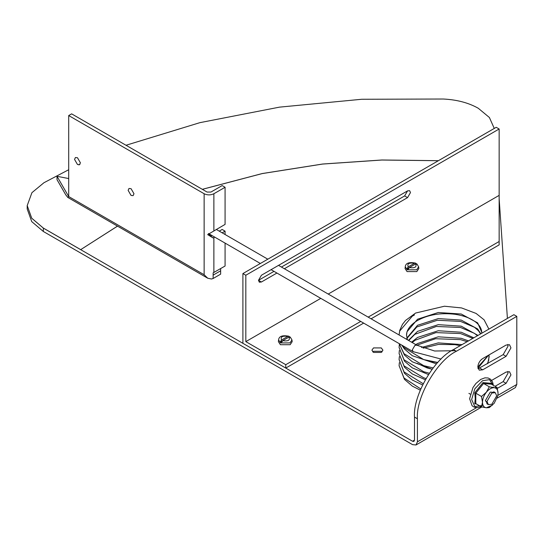 <?xml version="1.0" encoding="UTF-8"?>
<svg xmlns="http://www.w3.org/2000/svg" width="544" height="544" viewBox="0 0 544 544"><rect width="100%" height="100%" fill="white"/><g stroke="black" fill="none" stroke-linecap="round" stroke-linejoin="round"><path stroke-width="0.82" d="M381.303 347.922L373.51 347.922L371.899 350.173L373.51 352.424L381.303 352.424L382.922 350.173L381.303 347.922M382.078 351.859L381.303 351.295L373.51 351.295L372.735 351.859M477.829 367.003C478.135 363.433 479.76 360.624 482.698 358.571L506.083 345.066L509.524 344.726L510.952 347.881L506.083 356.32L482.698 369.818L479.257 370.158L477.829 367.003M491.116 380.712L506.083 372.069L509.524 371.729L510.952 374.884L506.083 383.316L497.338 388.368M68.7 169.735L43.948 182.723L31.919 192.685L27.2 205.605L31.742 218.253L43.343 228.106L31.742 218.253L27.2 205.605L27.2 208.978L31.742 221.626L43.343 231.479L412.549 444.638L415.99 444.978L417.418 441.823L417.418 418.758C415.677 397.501 437.111 360.373 456.396 351.254L516.8 316.377L516.8 384.445L515.372 387.6L497.1 398.154M507.742 371.45L508.028 373.191L503.159 381.63L495.054 386.315M507.742 344.447L508.028 346.195L503.159 354.634L478.115 368.75M43.343 231.479L43.343 228.106L412.549 441.259L413.923 441.395L414.494 440.137L414.494 417.071C412.753 395.808 434.187 358.686 453.472 349.568L513.876 314.69L516.8 316.377M507.409 318.424L499.147 198.75M494.265 128.438L489.403 117.504L478.264 108.256C468.534 102.768 456.892 99.695 443.34 99.022L361.746 99.266L279.534 107.134L199.92 122.652L126.018 145.262M438.362 160.711L381.84 160.031L322.578 164.064L262.215 173.584L202.361 189.339M117.524 226.134L80.675 249.655L117.49 226.12M438.416 160.684L381.874 159.99L322.592 164.03L262.201 173.55L202.327 189.319M79.914 164.376L78.819 164.886M27.2 205.571L31.742 218.219L43.343 228.072L80.675 249.621M43.343 228.072L80.675 249.655M131.056 188.68L128.989 188.469L128.139 190.366L131.056 195.425L133.124 195.629L133.98 193.739L131.056 188.68L133.98 193.739M77.472 157.74L75.405 157.536L74.548 159.426L77.472 164.492L79.54 164.696L80.396 162.799L77.472 157.74L80.396 162.799M220.646 268.586L220.646 274.149L213.139 278.487L213.139 272.864L225.08 266.023L225.08 243.107M225.08 234.518L225.08 231.146L222.163 232.832M214.724 237.13L213.139 237.986L207.658 234.62L225.08 224.393L225.08 187.272L213.874 193.739C210.63 195.255 207.38 195.255 204.136 193.739L68.7 115.552L68.7 196.554L57.011 176.304L68.7 178.554M225.08 231.146L222.163 229.459L219.239 231.146M211.8 235.436L210.657 236.076L213.139 237.986M225.08 187.272L222.163 185.579L210.956 192.052L207.053 192.052L71.624 113.859L68.7 115.552M210.657 236.076L208.44 233.56M213.139 278.487L211.521 279.011L207.747 278.229L204.136 274.74L204.136 193.739M207.747 278.229L67.844 197.458L65.783 194.868L57.011 179.676L57.011 176.304M67.844 197.458L68.7 196.554L204.136 274.74M220.646 270.776L213.139 275.114M284.369 268.743L407.558 197.622L410.482 192.562L409.625 190.665L407.558 190.876L261.412 275.25L258.488 280.316L259.345 282.207L261.412 282.003L276.93 273.04M371.083 318.811L499.147 244.875L499.147 241.502L368.166 317.125M285.77 364.691L285.77 368.064L242.903 343.318L242.903 273.564L245.82 275.25L245.82 341.625L285.77 364.691L360.72 321.416M285.77 368.064L363.644 323.109M328.216 294.059L499.147 195.371L499.147 241.502M245.82 341.625L320.776 298.357M245.82 275.25L499.147 128.996L499.147 195.371M242.903 273.564L496.223 127.31L499.147 128.996M261.412 282.003L258.488 280.316L274.006 271.354M281.445 267.056L404.634 195.935L407.558 190.876M414.474 314.935L412.284 316.18L399.643 331.112L399.099 334.812M402.383 345.474L404.002 347.596L423.688 359.577L437.75 362.467M399.248 343.658L404.002 353.675L423.688 365.65L433.14 367.914M399.337 344.447L399.092 347.48L404.002 359.747L423.688 371.722L429.291 373.232M477.829 367.098L488.376 355.286M425.292 379.753L412.338 373.973L404.457 367.227L399.092 353.559L404.002 365.826L423.688 377.801L426.013 378.488M487.308 363.786L488.648 360.516L489.11 354.865M399.337 356.592L399.092 359.632L404.002 371.899L423.191 383.717M420.274 390.15L412.366 386.138L404.464 379.386L399.092 365.704L404.002 377.978L420.777 388.946M494.408 392.387L490.273 392.122L485.398 400.561L487.696 404.008M476.53 404.015L474.769 403.743L475.266 398.528L474.769 392.802L482.97 382.588L491.178 383.323L491.375 384.186L497.094 387.491L498.066 393.244L497.787 395.794M491.178 383.323L491.375 384.186L483.582 383.493L489.301 386.791L494.17 387.702C496.665 388.062 497.964 389.912 498.066 393.244L497.76 395.91L494.17 403.294L489.301 407.578L486.377 407.789L481.501 406.878L475.592 403.512M482.97 382.588L483.582 383.493L475.789 393.19L481.501 396.488L482.48 402.247L481.501 406.878M474.769 392.802L475.789 393.19L475.789 403.58L474.769 403.743M481.501 396.488L486.377 392.204L489.301 386.791M492.429 405.151L486.377 407.789C483.881 407.429 482.582 405.579 482.48 402.247C482.582 398.793 483.881 395.447 486.377 392.204C488.974 389.11 491.572 387.614 494.17 387.702L497.094 387.491M491.83 393.02L495.278 392.68L496.699 395.835L491.83 404.274L488.383 404.614L486.962 401.458L491.83 393.02M416.643 264.044L415.541 263.106L414.494 263.262L408.224 266.88L406.701 269.11L407.871 269.783L409.394 267.553L415.664 263.935L417.187 264.404M407.075 271.592L416.813 271.592L418.819 268.539L418.635 266.812L416.684 269.79L407.204 269.79L405.253 266.812L405.069 268.539L407.075 271.592M416.017 263.731L415.67 263.928M415.664 263.935C416.956 267.097 414.868 268.301 409.394 267.553L406.701 269.11M289.979 337.171L288.878 336.233L287.83 336.389L281.568 340.007L280.038 342.237L281.207 342.91L282.737 340.68L289 337.062L290.53 337.532M280.412 344.719L290.156 344.719L292.162 341.666L291.972 339.939L290.02 342.917L280.541 342.917L278.589 339.939L278.406 341.666L280.412 344.719M289.36 336.858L289.007 337.056M282.724 340.687L280.038 342.237M417.418 441.823L476.585 407.667M497.876 395.372L516.8 384.445M506.083 383.316L503.159 381.63M482.698 369.818L479.774 368.132M506.083 356.32L503.159 354.634M417.418 418.758L414.494 417.071M456.396 351.254L453.472 349.568M412.549 441.259L414.494 440.137M213.874 272.49L213.874 237.619M213.874 230.867L213.874 193.739M404.634 195.935L407.558 197.622M455.457 350.717L434.656 351.009L416.779 345.188L414.916 345.372L412.284 349.928L413.175 351.696L271.082 269.668M481.712 333.261L481.76 332.296L477.659 322.891L461.224 314.01L438.26 312.514L417.547 319.219L406.994 331.786L406.531 335.328L407.422 339.789M480.828 333.771L477.659 328.964L461.224 320.083L438.26 318.594L417.547 325.292L406.994 337.858L406.681 339.361M477.992 335.41L461.224 326.162L438.26 324.666L417.547 331.371L408.428 340.367M417.139 363.344L427.067 367.9L432.106 369.26L412.345 361.821L404.457 355.076L399.221 343.645M473.824 337.817L461.224 332.234L438.26 330.745L417.547 337.443L411.577 342.19M468.506 340.884L461.224 338.307L438.26 336.818L417.547 343.516L415.827 344.644M462.053 344.61L438.26 342.89L421.471 347.487M493.197 385.24L489.478 379.658L482.48 380.732L474.817 388.824L471.641 399.5L474.817 406.518L483.086 405.389M493.299 387.709L493.313 386.988M414.494 263.262C409.02 262.514 406.932 263.718 408.224 266.88M282.737 340.68C288.204 341.428 290.292 340.224 289 337.062M287.83 336.389C282.356 335.641 280.269 336.845 281.568 340.007M481.841 406.96L415.99 444.978M441.075 359.06L413.059 351.635M260.365 263.48L208.488 233.526M401.73 345.093L404.457 349.003L412.345 355.749L436.485 363.875M480.978 359.924L482.052 358.992M399.092 347.48L404.457 361.155L412.338 367.894L428.434 374.537M477.958 368.227L488.526 355.205M487.689 363.562L489.199 356.592M399.092 359.632L404.457 373.3L412.338 380.045L422.586 384.948M488.893 329.113L484.092 319.818L476.088 313.432L461.557 307.931L444.428 306.224L415.602 313.045L405.525 320.464L402.451 324.38L399.786 330.262L399.092 334.982M399.337 350.52L399.092 353.546M399.337 362.671L399.092 365.697M431.589 361.556L437.628 362.596M481.76 332.296C481.454 326.522 476.585 322.504 474.47 321.212C469.492 317.784 462.985 315.472 454.947 314.276C440.341 312.548 427.652 314.745 416.888 320.851C409.911 325.387 406.463 330.208 406.531 335.328M480.631 333.887L478.38 330.664L474.477 327.284L460.523 321.402L437.322 320.26L416.792 326.992L406.946 338.375M477.414 335.743L474.477 333.363L460.53 327.474L436.342 326.468L414.841 334.349L408.721 340.537M472.838 338.382L460.53 333.554L435.948 332.602L415.099 340.245L412.202 342.55M467.126 341.68L460.53 339.626L435.56 338.735L416.806 345.202M460.272 345.644L454.961 344.651L438.498 344.42L423.13 348.14M416.779 345.188L278.528 265.37M267.804 259.182L216.322 229.452M481.093 406.647L477.754 407.619L474.32 407.218L472.104 405.79L469.622 398.759L472.933 387.62L475.898 383.5L480.726 379.413L484.942 377.835L488.124 377.985L490.559 379.25L492.538 381.922L493.388 385.349M495.278 392.68L493.714 391.782M488.383 404.614L486.826 403.716M470.234 394.135L468.901 393.366M418.635 266.812L416.86 263.874M405.253 266.812C405.6 263.119 409.027 261.882 415.541 263.106M291.972 339.939L290.197 337.001M278.589 339.939C278.936 336.246 282.37 335.009 288.878 336.233"/></g></svg>

